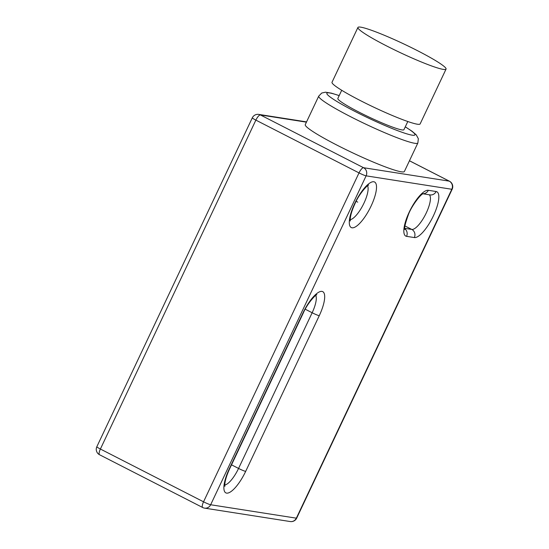 <?xml version="1.0" encoding="UTF-8"?>
<svg xmlns="http://www.w3.org/2000/svg" width="549" height="549" viewBox="0 0 549 549"><rect width="100%" height="100%" fill="white"/><g stroke="black" fill="none" stroke-linecap="round" stroke-linejoin="round"><path stroke-width="0.82" d="M452.163 189.227A6.094 0.583 -154.7 0 1 451.813 189.268L366.121 175.845L210.651 504.751L296.343 518.174A6.094 0.583 25.3 0 0 296.693 518.132L452.163 189.227A6.094 6.094 0 0 0 449.432 181.204L409.458 160.754M202.897 507.592A6.094 1.88 -62.9 0 1 202.718 507.53A6.094 1.88 -62.9 0 1 203.542 501.807A6.094 0.583 25.3 0 0 210.651 504.751A6.094 5.765 98.9 0 1 204.551 508.127L290.243 521.55A6.094 5.765 -81.1 0 0 296.343 518.174L451.813 189.268A6.094 5.765 -81.1 0 0 449.247 181.143A6.094 1.88 -62.9 0 1 449.432 181.204M99.568 454.75A6.094 6.094 0 0 1 96.837 446.728A6.094 0.583 25.3 0 0 100.392 449.027A6.094 1.88 117.1 0 0 99.568 454.75L202.718 507.53A6.094 6.094 0 0 0 204.551 508.127M252.307 117.822A6.094 6.094 0 0 1 258.757 114.405A6.094 5.765 98.9 0 1 260.404 114.947A6.094 1.88 117.1 0 0 255.868 120.121L359.019 172.901A6.094 1.88 -62.9 0 1 363.555 167.72A6.094 5.765 98.9 0 1 366.121 175.845A6.094 0.583 -154.7 0 1 359.019 172.901L203.542 501.807L100.392 449.027L255.868 120.121A6.094 0.583 -154.7 0 1 252.307 117.822L96.837 446.728M339.2 95.581L331.37 93.138L325.475 92.198L321.728 93.035L318.736 96.109L305.265 124.616A54.825 5.27 25.3 0 0 337.299 145.3A54.825 5.27 25.3 0 0 404.393 171.473L417.864 142.966L418.338 138.705L416.231 134.834L412.059 131.252L405.286 126.819M341.711 90.276L337.848 98.436A36.55 3.514 25.3 0 0 359.211 112.229A36.55 3.514 25.3 0 0 403.934 129.674L407.797 121.514M357.927 27.45L332.015 82.268A48.731 4.687 25.3 0 0 360.494 100.652A48.731 4.687 25.3 0 0 420.136 123.923L446.049 69.105A48.731 4.687 25.3 0 0 417.569 50.714A48.731 4.687 25.3 0 0 357.927 27.45A48.731 4.687 25.3 0 0 386.407 45.835A48.731 4.687 25.3 0 0 446.049 69.105M357.749 202.142L356.129 201.311M409.451 160.782L449.247 181.143L363.555 167.72L260.404 114.947L306.424 122.153M354.723 203.494A25.583 7.906 -62.9 0 1 373.787 181.753A25.583 7.906 -62.9 0 1 371.083 206.06A25.583 7.906 -62.9 0 1 352.019 227.801A25.583 7.906 -62.9 0 1 354.723 203.494M428.316 190.297L436.112 191.519A25.583 7.906 -62.9 0 1 433.408 215.819A25.583 7.906 -62.9 0 1 414.344 237.559L406.555 236.344A25.583 7.906 -62.9 0 1 409.259 212.038A25.583 7.906 -62.9 0 1 428.316 190.297A6.094 5.765 98.9 0 1 423.011 193.742M245.671 471.378A25.583 7.906 -62.9 0 1 226.607 493.119A25.583 7.906 -62.9 0 1 229.31 468.812L302.897 313.129A25.583 7.906 -62.9 0 1 321.961 291.389A25.583 7.906 -62.9 0 1 319.257 315.696L245.671 471.378A6.094 0.583 -154.7 0 1 238.561 468.434A19.489 6.025 -62.9 0 1 224.809 484.993M367.569 185.775A19.489 6.025 -62.9 0 1 363.98 203.116A19.489 6.025 -62.9 0 1 350.221 219.675M436.112 191.519A6.094 5.765 98.9 0 1 430.011 194.895L422.922 193.783M429.304 194.785A19.489 6.025 -62.9 0 1 425.564 214.378A19.489 6.025 -62.9 0 1 411.777 229.441L404.757 228.343M414.344 237.559A6.094 5.765 -81.1 0 0 411.777 229.441L404.956 225.948M406.555 236.344A6.094 5.765 -81.1 0 0 404.764 228.707M229.31 468.812A6.094 0.583 25.3 0 0 229.66 468.777L303.247 313.095C307.687 302.671 316.567 293.839 316.848 294.744M302.897 313.129A6.094 0.583 25.3 0 0 303.247 313.095M315.744 295.41A19.489 6.025 -62.9 0 1 312.155 312.752L238.561 468.434L231.527 464.831M319.257 315.696A6.094 0.583 -154.7 0 1 312.155 312.752L305.223 309.204M318.736 96.109A54.825 5.27 25.3 0 0 350.777 116.793A54.825 5.27 25.3 0 0 417.864 142.966M339.172 95.636A48.731 4.687 25.3 0 0 355.313 111.619A48.731 4.687 25.3 0 0 406.603 133.784A48.731 4.687 25.3 0 0 405.258 126.874M290.243 521.55A6.094 6.094 0 0 0 296.693 518.132M258.757 114.405L306.548 121.892M349.459 219.868L350.331 220.966C350.2 220.375 349.487 215.579 355.073 203.459C359.506 193.035 368.393 184.203 368.674 185.109M403.989 228.411L404.86 229.503C404.085 228.391 405.224 223.546 408.284 214.961C411.064 206.76 420.548 194.229 423.21 193.653M224.04 485.186L224.918 486.284C224.788 485.693 224.074 480.897 229.66 468.777"/></g></svg>
